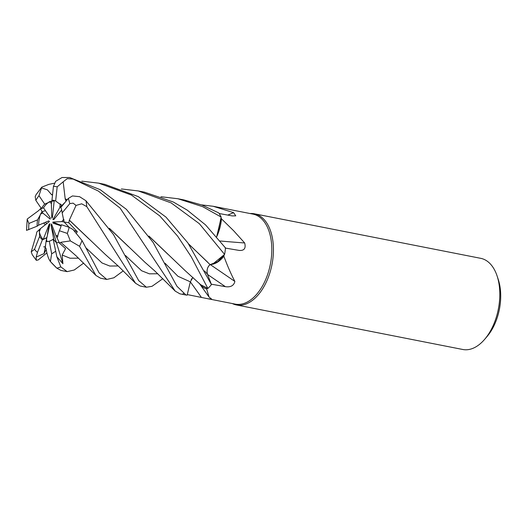 <?xml version="1.0" encoding="UTF-8"?>
<svg xmlns="http://www.w3.org/2000/svg" width="527" height="527" viewBox="0 0 527 527"><rect width="100%" height="100%" fill="white"/><g stroke="black" fill="none" stroke-linecap="round" stroke-linejoin="round"><path stroke-width="0.79" d="M160.959 196.736L177.895 198.738L202.684 206.683L221.142 217.045L217.579 234.436L216.656 236.676L217.579 234.436L221.096 217.974A45.875 26.772 -78.9 0 1 221.478 218.817L233.672 230.78L244.666 242.967C246.063 248.342 244.218 250.826 239.133 250.417L225.161 248.039M199.226 283.295A32.615 19.031 -78.9 0 0 199.463 283.631A32.615 19.031 -78.9 0 0 206.65 288.987L209.041 297.017L211.604 299.072L208.066 298.776L235.24 304.125A45.875 26.772 -78.9 0 0 263.164 284.745A45.875 26.772 -78.9 0 0 270.799 238.085A45.875 26.772 -78.9 0 0 252.953 214.1L213.198 206.281L233.586 212.638L235.773 215.853L232.269 215.918L219.133 213.514M201.531 204.878L213.198 206.281M232.321 303.552A46.455 27.108 -78.9 0 0 236.399 304.942A46.455 27.108 -78.9 0 0 264.679 285.318A46.455 27.108 -78.9 0 0 272.413 238.072A46.455 27.108 -78.9 0 0 254.337 213.784A46.455 27.108 -78.9 0 0 250.035 213.527M236.399 304.942L462.778 349.487A46.455 27.108 -78.9 0 0 484.623 339.368A46.455 27.108 -78.9 0 0 498.786 282.617A46.455 27.108 -78.9 0 0 497.099 275.97A46.455 27.108 -78.9 0 0 480.716 258.329L254.337 213.784M36.31 234.541L36.824 231.966L39.406 229.594L39.334 230.793L39.406 229.594L40.592 228.507L39.294 231.814L39.334 230.8L39.611 236.366A20.902 12.2 -78.9 0 0 42.384 239.785L46.863 237.565M46.508 223.863L45.651 222.216M40.586 213.975L42.061 211.689L42.792 213.053L40.586 213.975A20.902 12.2 -78.9 0 0 38.616 225.174L48.807 220.885L49.433 221.564L40.592 228.507M41.317 208.448L40.474 208.712L42.061 211.689L45.434 210.648L42.061 211.689L37.555 219.858L28.899 223.474L27.193 219.291M49.9 201.551L52.035 200.998L51.356 203.705L49.9 201.551A20.902 12.2 -78.9 0 0 43.517 207.829L50.269 217.763L50.223 219.113L42.792 213.053M52.213 200.267L52.035 200.998L54.176 201.123L52.035 200.998L44.69 204.12L38.978 195.669L41.791 187.138L48.833 184.371L54.419 183.192M54.531 200.543A20.902 12.2 -78.9 0 0 54.241 200.523L52.463 217.196L51.784 218.204L51.356 203.705M60.223 203.896L62.226 205.78L61.811 205.57L59.834 207.506L60.223 203.896M484.623 339.368L487.034 336.549A41.811 24.4 -78.9 0 0 499.787 285.476A41.811 24.4 -78.9 0 0 498.265 279.494L497.099 275.97M208.066 298.776L187.243 294.573M206.65 288.987A45.875 26.772 -78.9 0 0 207.328 288.374L200.761 284.811L207.328 288.374M65.216 199.035L63.174 181.815L67.252 178.653L73.121 179.075A46.455 27.108 -78.9 0 0 69.571 177.513L100.189 189.661L126.388 209.338L153.12 242.427L176.927 286.233L186.011 295.028L187.144 295.153L190.333 281.82L187.151 295.127L190.346 281.826L192.941 277.4M210.372 264.673A784.828 94.359 -145 0 1 234.884 281.438C233.836 285.654 230.668 287.399 225.391 286.668L211.255 284.172M188.468 243.777L210.102 264.666L217.651 261.695L224.561 254.442L217.664 261.688L210.102 264.666L212.5 264.258A32.615 19.031 -78.9 0 0 223.876 256.254C227.559 266.155 231.234 274.554 234.884 281.438M223.876 256.254A45.875 26.772 -78.9 0 0 224.113 255.088A45.875 26.772 -78.9 0 0 224.113 255.081M212.5 264.258L224.588 254.409A46.455 27.108 -78.9 0 0 225.51 247.947L205.57 224.924L187.204 210.108L173.343 202.025L144.543 192.177L138.278 190.945L171.183 202.921L199.358 223.698L224.588 254.409M81.784 181.15L98.681 183.152L131.407 195.043L159.74 215.899L177.546 236.043L191.294 256.866L207.882 288.46A46.455 27.108 -78.9 0 0 211.459 284.56L207.473 274.297C206.485 270.134 207.414 266.86 210.273 264.475M220.246 240.997A784.828 437.654 -174.7 0 0 244.666 242.967M216.696 236.722A32.615 19.031 -78.9 0 0 221.478 218.817M239.778 250.496L239.133 250.417M216.683 236.702L221.096 217.974M227.763 215.095A784.828 728.564 120.3 0 0 233.586 212.638M191.235 279.422L191.624 278.79M47.456 234.146L49.182 224.219L50.006 223.718L46.066 241.234L47.134 241.662L49.314 241.201A20.902 12.2 -78.9 0 0 53.174 239.146L56.468 242.723L53.866 240.016L51.106 225.253L51.514 223.949L55.869 235.358L57.904 236.043L57.028 237.842L55.869 235.358M46.58 237.756L43.214 239.502L49.182 224.219M63.787 219.245L64.031 221.966L69.274 227.368L64.031 221.966L61.843 221.59L63.787 219.245M83.661 263.085L74.287 269.982L67.179 271.649L60.789 266.86L56.83 256.695L62.917 263.724L56.468 242.723L59.241 242.585L56.468 242.723L51.106 225.253M46.409 238.435L47.002 241.636A20.902 12.2 -78.9 0 0 47.16 241.669M47.002 241.636L46.066 241.234L45.315 247.341L46.126 248.698M39.294 231.814A20.902 12.2 -78.9 0 0 43.214 239.502M61.659 210.029L53.741 219.621L52.937 219.528L54.294 218.955M52.937 219.528L59.834 207.506M61.112 225.859L53.135 223.204L52.819 222.084L61.231 225.418M52.819 222.084L61.843 221.59M73.062 203.126L76.046 205.418L81.698 203.811L86.784 206.63L135.564 283.276L140.149 286.003L146.407 287.235L138.713 280.634L113.43 234.462L85.934 200.754L79.584 196.683L72.469 195.939L68.26 198.475L60.862 207.434A20.902 12.2 -78.9 0 1 61.929 211.294A20.902 12.2 -78.9 0 1 62.173 212.842L69.788 203.639L73.062 203.126M76.573 232.822L77.324 231.794L68.813 222.789L64.031 221.966L62.173 212.842M62.917 263.724L62.179 255.028L65.552 248.606L59.551 243.257L57.028 237.835L59.353 230.734A20.902 12.2 -78.9 0 0 61.395 224.746L69.156 227.328L72.996 229.482L82.028 240.516L99.162 272.933L106.797 279.442L100.538 278.21L95.927 275.463L79.537 246.28A46.455 27.108 -78.9 0 0 82.028 240.516M221.142 217.045A46.455 27.108 -78.9 0 0 218.712 212.888L202.091 205.089L184.028 199.944M73.121 179.075L98.259 191.011L120.123 208.106L175.208 291.115L179.911 293.829M121.368 188.943L138.278 190.945M211.459 284.56L187.869 242.901L165.992 217.131L138.298 196.617L104.926 184.384L98.681 183.152M192.928 277.393L190.346 281.826L177.955 276.28L165.004 263.217M207.882 288.46L200.616 284.666M210.036 264.574C207.328 267.057 206.465 270.292 207.46 274.284L207.473 274.297M60.809 242.295L70.368 240.905L79.537 246.28M60.888 242.466L76.086 255.839L95.927 275.463M59.551 243.257L60.822 242.321M65.341 198.903L67.199 199.759M109.392 228.323L145.096 262.413L154.892 271.043L175.208 291.115M183.014 293.717L183.607 293.552M66.027 201.182L65.229 199.022L67.094 199.878M109.557 228.566L128.384 246.544M162.856 278.684L152.013 286.313L146.407 287.235M40.474 208.712L38.754 210.517L27.226 219.021M188.626 244.008L207.704 262.235M41.791 187.138L36.047 194.707L35.19 196.657L35.843 200.392L41.409 208.587L43.517 207.829M46.139 248.639L46.106 248.869C47.055 254.818 48.57 259.146 50.645 261.847M49.314 241.201L51.639 253.744L50.421 261.55L56.837 268.171L60.954 270.423L67.179 271.649M46.883 252.881L38.221 259.943L36.337 260.338L36.146 257.097L44.084 253.612L46.205 249.455M27.213 219.113L26.515 230.378L37.147 226.182L38.616 225.174M43.734 223.02L45.309 224.805M36.33 234.528L31.218 251.814L32.279 254.745L36.337 260.338M69.571 177.513L62.041 177.513L55.645 181.334L53.431 186.486L51.962 200.24L54.241 200.523M52.522 195.016L51.626 194.707L52.555 194.726M149.101 236.294L168.001 254.343M51.62 194.72L47.43 189.878L41.449 187.869M51.659 194.542L52.568 194.562M148.943 236.063L184.793 270.305L200.747 284.797M123.259 270.878L113.904 277.775L106.797 279.442M68.813 222.789L69.32 220.214L88.813 238.797M69.307 220.214L76.046 205.418M69.452 220.233L105.426 254.561L118.549 266.306L135.564 283.276M59.353 230.734L67.324 233.415L70.368 240.905M64.861 202.592L61.811 205.57L55.645 200.991L57.173 186.841L63.174 181.815M39.611 236.366L34.538 249.324L31.218 251.814M74.373 230.622L77.324 231.794M44.084 253.612L45.671 244.442M36.146 257.097L37.463 252.387L42.384 239.785M56.83 256.695L53.174 239.146M37.555 219.858A20.902 12.2 -78.9 0 0 37.147 226.182M44.69 204.12A20.902 12.2 -78.9 0 0 41.409 208.587M55.645 200.991A20.902 12.2 -78.9 0 0 53.8 200.359A20.902 12.2 -78.9 0 0 51.962 200.24M190.333 281.873A784.426 466.612 -101.2 0 1 201.386 297.386M207.539 274.462A784.426 94.313 -145 0 1 225.391 286.668M86.784 206.63A46.455 27.108 -78.9 0 0 86.059 201.4A46.455 27.108 -78.9 0 0 85.934 200.754M62.179 255.028L70.045 258.217L78.563 258.164M125.472 255.523L141.565 270.733L149.372 273.829L157.797 273.75M204.562 270.95L207.46 274.284M85.96 247.842L102.014 262.96L109.781 266.036L118.173 265.957M28.899 223.474A34.841 20.329 -78.9 0 0 28.735 229.719M57.173 186.841A34.841 20.329 -78.9 0 0 53.431 186.486M67.324 233.415A34.841 20.329 -78.9 0 0 69.156 227.328M56.837 268.171A46.455 27.108 -78.9 0 0 60.789 266.86M34.538 249.324A34.841 20.329 -78.9 0 0 37.463 252.387M51.639 253.744A34.841 20.329 -78.9 0 0 55.447 251.326M38.978 195.669A34.841 20.329 -78.9 0 0 35.843 200.392M69.788 203.639A34.841 20.329 -78.9 0 0 68.26 198.475M199.463 283.631L209.041 297.017M184.147 199.97L177.895 198.738M51.659 262.973L56.31 267.67M45.388 246.755L43.675 246.867M186.011 295.028L179.766 293.802"/></g></svg>
